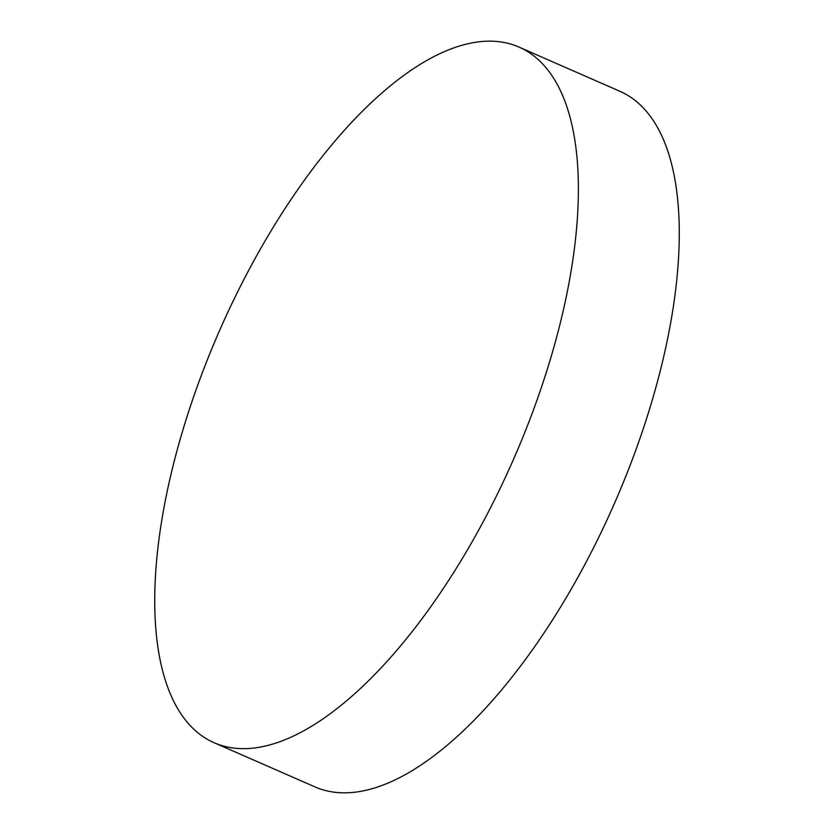 <?xml version="1.0" encoding="UTF-8"?>
<svg xmlns="http://www.w3.org/2000/svg" width="834" height="834" viewBox="0 0 834 834"><rect width="100%" height="100%" fill="white"/><g stroke="black" fill="none" stroke-linecap="round" stroke-linejoin="round"><path stroke-width="1.25" d="M518.936 47.058L619.818 91.25A379.762 160.493 113.7 0 1 646.35 419.283A379.762 160.493 113.7 0 1 399.809 777.559A379.762 160.493 113.7 0 1 315.064 786.942L214.182 742.75A379.762 160.493 113.7 0 1 187.65 414.717A379.762 160.493 113.7 0 1 434.191 56.441A379.762 160.493 113.7 0 1 518.936 47.058A379.762 160.493 113.7 0 1 545.467 375.081A379.762 160.493 113.7 0 1 298.926 733.367A379.762 160.493 113.7 0 1 214.182 742.75"/></g></svg>
